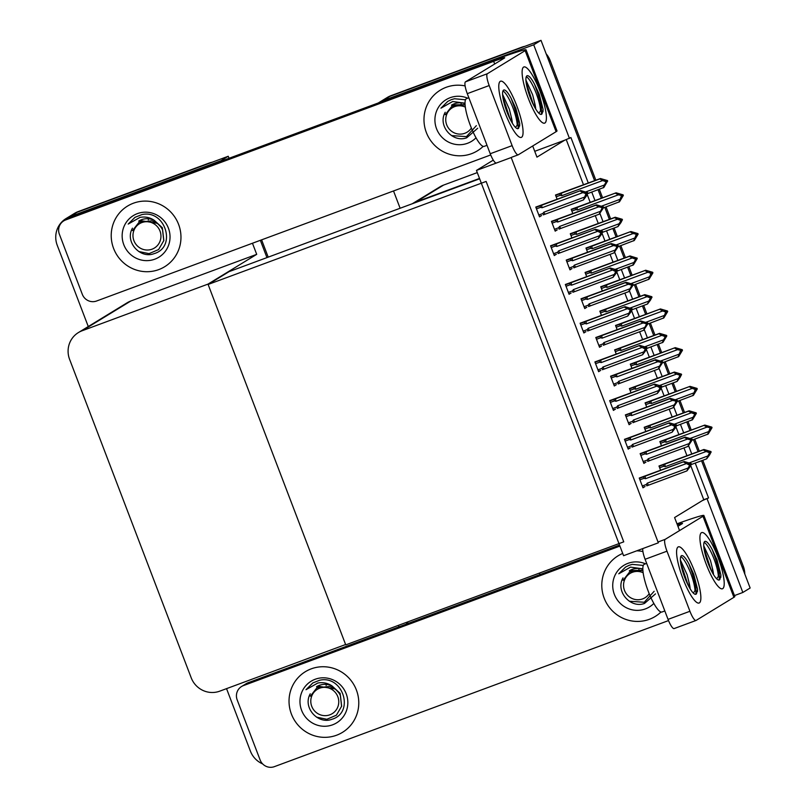 <?xml version="1.0" encoding="UTF-8"?>
<svg xmlns="http://www.w3.org/2000/svg" width="807" height="807" viewBox="0 0 807 807"><rect width="100%" height="100%" fill="white"/><g stroke="black" fill="none" stroke-linecap="round" stroke-linejoin="round"><path stroke-width="1.21" d="M679.333 529.987L674.591 517.549L702.302 500.612L708.556 497.949L695.231 463.077M588.293 183.018L570.922 137.543L564.678 140.206L536.958 157.143L532.701 145.986M564.678 140.206L534.738 151.312M477.29 172.597L443.598 185.085A22.455 21.87 -121.4 0 0 439.896 186.881L412.276 203.747A22.455 21.87 -121.4 0 1 415.877 202.022L443.598 185.085M479.519 178.438L415.877 202.022M378.312 102.963A22.455 21.87 58.6 0 1 378.826 102.63L386.119 98.172A22.455 21.87 58.6 0 1 389.821 96.376L541.013 40.35L594.598 180.687L549.012 61.312L550.182 60.596L595.859 180.223M598.068 189.766L601.326 198.3L598.068 189.766M604.796 207.379L609.376 219.393L604.796 207.379M612.846 228.482L616.104 237.006L612.846 228.482M619.574 246.095L624.164 258.109L619.574 246.095M627.634 267.188L630.882 275.712L627.634 267.188M634.352 284.8L638.942 296.815L634.352 284.8M642.412 305.903L645.671 314.427L642.412 305.903M649.141 323.506L653.72 335.52L649.141 323.506M657.191 344.609L660.449 353.133L657.191 344.609M663.919 362.222L668.509 374.236L663.919 362.222M671.979 383.315L675.227 391.849L671.979 383.315M678.697 400.928L683.287 412.942L678.697 400.928M686.757 422.031L690.015 430.555L686.757 422.031M693.485 439.644L698.065 451.658L693.485 439.644M702.796 460.272L743.308 566.343L742.137 567.049L701.535 460.736L750.137 588.01L742.843 592.469L734.471 595.576M378.826 102.63A22.455 21.87 58.6 0 1 382.528 100.835L533.709 44.809L541.013 40.35M540.004 574.564L539.439 573.081M400.121 208.256L393.523 190.966M691.77 453.988L688.674 445.888M683.711 432.895L680.452 424.361M676.982 415.282L673.895 407.182M668.922 394.179L665.674 385.655M662.204 376.566L659.107 368.466M654.144 355.473L650.886 346.949M647.416 337.861L644.329 329.76M639.366 316.758L636.108 308.234M632.638 299.155L629.541 291.055M624.578 278.052L621.329 269.528M617.859 260.439L614.763 252.339M609.799 239.346L606.541 230.812M603.071 221.733L599.984 213.633M595.021 200.63L591.763 192.106M707.093 498.837L742.843 592.469M533.709 44.809L569.47 138.441M702.302 500.612L703.765 499.725L690.691 465.488M686.979 455.763L683.973 447.905M678.919 434.67L675.913 426.782M672.191 417.058L669.195 409.189M664.141 395.955L661.125 388.076M657.412 378.342L654.406 370.484M649.353 357.249L646.346 349.36M642.634 339.636L639.628 331.778M634.574 318.533L631.568 310.655M627.846 300.93L624.85 293.062M619.796 279.827L616.78 271.939M613.068 262.214L610.062 254.356M605.008 241.122L602.002 233.233M598.29 223.509L595.284 215.64M590.23 202.406L587.224 194.527M583.501 184.793L566.252 139.631M703.765 499.725L708.556 497.949M557.718 194.225L555.498 195.022L557.143 199.309M572.496 232.93L570.287 233.727L571.921 238.015M602.062 310.352L599.843 311.149L601.487 315.436M616.841 349.068L614.631 349.865L616.266 354.142M631.629 387.774L629.41 388.57L631.044 392.858M646.407 426.479L644.198 427.276L645.832 431.563M587.284 271.646L585.065 272.443L586.699 276.73M582.341 322.407L580.122 323.203L583.865 332.978L585.872 331.657M597.119 361.112L594.91 361.909L598.643 371.694L600.65 370.363M611.898 399.818L609.688 400.615L613.421 410.4L615.438 409.078M626.686 438.534L624.467 439.331L628.209 449.116L630.217 447.784M567.553 283.691L565.344 284.488L569.076 294.273L571.094 292.941M552.775 244.985L550.566 245.782L554.298 255.567L556.305 254.235M537.997 206.269L535.777 207.066L539.52 216.851L541.527 215.53M641.464 477.24L639.255 478.037L642.987 487.821L644.995 486.49M661.185 465.195L658.976 465.992L660.61 470.279M573.394 208.519L571.185 209.316L572.819 213.603M588.172 247.224L585.963 248.021L587.597 252.309M617.738 324.646L615.529 325.443L617.163 329.73M632.517 363.352L630.307 364.149L631.942 368.436M647.305 402.068L645.086 402.864L646.73 407.152M602.96 285.94L600.741 286.737L602.375 291.024M583.239 297.985L581.02 298.782L584.752 308.567L586.77 307.235M568.451 259.279L566.242 260.076L569.974 269.861L571.981 268.529M553.673 220.563L551.453 221.36L555.196 231.145L557.203 229.813M642.362 452.828L640.143 453.625L643.885 463.4L645.893 462.078M627.584 414.112L625.364 414.909L629.097 424.694L631.114 423.362M612.795 375.406L610.586 376.203L614.319 385.988L616.326 384.657M598.017 336.69L595.798 337.497L599.54 347.272L601.548 345.951M662.083 440.773L659.874 441.57L661.508 445.857M476.453 170.418L623.579 555.7L658.33 542.818L511.204 157.536L476.453 170.418L493.299 160.129M599.369 346.849L601.578 346.032M614.157 385.554L616.356 384.737M628.935 424.26L631.145 423.443M643.714 462.976L645.923 462.159M555.024 230.711L557.234 229.894M569.813 269.427L572.012 268.61M584.591 308.133L586.8 307.316M642.826 487.388L645.025 486.571M539.348 216.427L541.558 215.61M554.137 255.133L556.336 254.316M568.915 293.839L571.124 293.022M628.038 448.682L630.247 447.865M613.259 409.976L615.469 409.159M598.481 371.26L600.68 370.443M583.693 332.555L585.902 331.738M208.115 284.468L486.127 181.434L623.75 541.84L345.739 644.874L208.115 284.468L229.117 271.626L479.651 178.781M88.266 326.532L57.247 245.318A22.455 21.87 58.6 0 1 66.063 218.546L73.356 214.087A22.455 21.87 58.6 0 1 77.058 212.291L228.25 156.265L229.017 158.283M260.348 240.325L266.946 257.615L260.348 240.325M406.264 622.439L406.829 623.922L406.264 622.439M66.063 218.546A22.455 21.87 58.6 0 1 69.765 216.75L220.947 160.714L228.25 156.265M262.668 763.926A22.455 21.87 58.6 0 1 250.372 751.055L226.545 688.643M252.46 243.24L256.707 254.346L130.835 301.001A22.455 21.87 -121.4 0 0 127.133 302.796L78.41 332.565A22.455 21.87 -121.4 0 0 69.594 359.337L191.209 677.809A22.455 21.87 -121.4 0 0 219.736 691.165L345.608 644.521L207.984 284.114L256.707 254.346M398.386 625.364L398.951 626.847M207.984 284.114L82.112 330.769A22.455 21.87 -121.4 0 0 78.41 332.565M521.655 47.24L390.992 95.67A22.455 21.87 58.6 0 0 387.289 97.465L386.119 98.172A22.455 21.87 58.6 0 1 389.821 96.376L521.655 47.24A22.455 21.87 58.6 0 1 524.883 46.332M546.157 53.837A22.455 21.87 58.6 0 1 550.182 60.596M599.329 189.302L602.587 197.826M606.057 206.915L610.637 218.929M614.107 228.018L617.365 236.542M620.835 245.621L625.425 257.635M628.895 266.724L632.143 275.248M635.613 284.336L640.203 296.351M643.673 305.429L646.932 313.953M650.402 323.042L654.981 335.056M658.451 344.145L661.71 352.669M665.18 361.748L669.77 373.762M673.24 382.851L676.488 391.375M679.958 400.464L684.548 412.478M688.018 421.557L691.276 430.091M694.746 439.169L699.326 451.184M743.308 566.343A22.455 21.87 58.6 0 1 744.811 574.039M208.892 163.155L78.229 211.575A22.455 21.87 58.6 0 0 74.526 213.381L73.356 214.087A22.455 21.87 58.6 0 1 77.058 212.291L208.892 163.155A22.455 21.87 58.6 0 1 212.12 162.237M261.609 239.861L268.206 257.14M407.525 621.975L408.09 623.458M659.874 441.59L704.804 425.077L711.824 427.125L708.506 427.044L710.876 428.406L709.777 430.393L712.036 427.69L708.213 434.015L692.164 440.128M710.725 428.013L712.036 427.69M704.804 425.077L664.191 440.34L664.635 441.843L666.158 442.236L707.053 427.085L710.654 427.831M710.069 428.194L708.758 431.553L690.217 438.433M711.824 427.125L711.239 427.478M707.547 434.428L708.758 431.553M710.291 428.759L710.876 428.406M665.846 439.674A5.094 1.14 69.7 0 0 666.158 442.236M707.053 427.085L704.128 425.481M710.664 427.861L711.29 427.619M711.461 428.053L711.986 427.549M710.765 428.134L711.401 427.902M658.986 466.012L703.906 449.489L710.927 451.537L710.402 452.041L707.608 451.456L710.402 452.041M710.927 451.537L710.342 451.89M708.98 454.644L711.088 451.96L709.615 454.906L706.65 458.84L691.196 464.57M710.563 452.465L711.149 452.112M710.503 452.323L709.878 452.556M709.827 452.434L711.088 451.96M659.662 467.778L663.737 466.264L663.304 464.761L659.097 466.315M663.737 466.264L665.261 466.658A5.094 1.14 -110.3 0 1 664.948 464.086L663.304 464.761M665.261 466.658L706.155 451.496L703.23 449.903L664.948 464.086M709.978 452.828L709.171 452.606L709.978 452.828L709.474 454.462M703.906 449.489L703.23 449.903M706.155 451.496L709.171 452.606M706.65 458.84L707.86 455.975L689.249 462.875M709.393 453.181L707.86 455.975M645.096 402.885L690.015 386.361L697.036 388.409L693.717 388.338L695.876 389.125L694.998 391.688L697.258 388.984L693.435 395.309L677.376 401.422M695.937 389.307L697.258 388.984M690.015 386.361L649.413 401.634L649.857 403.137L651.38 403.53L692.265 388.369L695.291 389.478L696.451 388.762M695.291 389.478L693.98 392.848L675.429 399.717M697.036 388.409L696.512 388.913M692.759 395.723L693.98 392.848M695.503 390.053L696.088 389.7M651.067 400.958A5.094 1.14 69.7 0 0 651.38 403.53M692.265 388.369L689.349 386.775M696.673 389.337L697.198 388.833M695.987 389.428L696.623 389.196M630.317 364.169L675.237 347.656L682.258 349.703L678.939 349.623L681.31 350.984L680.22 352.982L682.48 350.278L678.647 356.603L662.597 362.706M681.158 350.591L682.48 350.278M675.237 347.656L634.635 362.928L635.069 364.421L636.602 364.814L677.487 349.663L681.088 350.409M680.503 350.773L679.191 354.132L660.651 361.011M682.258 349.703L681.673 350.056M677.981 357.007L679.191 354.132M680.725 351.348L681.31 350.984M636.279 362.252A5.094 1.14 69.7 0 0 636.602 364.814M677.487 349.663L674.561 348.069M681.098 350.44L681.733 350.208M681.895 350.631L682.419 350.127M681.209 350.712L681.834 350.48M615.529 325.463L660.449 308.95L667.48 310.988L664.151 310.917L666.532 312.279L665.432 314.266L667.692 311.563L663.868 317.887L647.809 324M666.38 311.885L667.692 311.563M660.449 308.95L619.847 324.212L620.29 325.715L621.814 326.109L662.708 310.957L665.725 312.057L666.895 311.351M665.725 312.057L664.413 315.426L645.872 322.296M667.48 310.988L666.945 311.492M663.203 318.301L664.413 315.426M665.946 312.632L666.532 312.279M621.501 323.546A5.094 1.14 69.7 0 0 621.814 326.109M662.708 310.957L659.783 309.353M667.107 311.916L667.641 311.421M666.421 312.006L667.056 311.774M644.198 427.296L689.117 410.783L696.148 412.831L695.614 413.335L692.82 412.75L694.978 413.537L694.615 414.465L695.2 414.112L694.101 416.109L696.36 413.396L692.537 419.721L676.417 425.864M694.988 413.567L695.614 413.335M696.148 412.831L695.563 413.184M695.775 413.759L696.36 413.396M695.725 413.608L695.089 413.84M695.049 413.719L696.31 413.255M644.874 429.062L648.959 427.549L648.515 426.056L644.319 427.609M648.959 427.549L650.482 427.942A5.094 1.14 -110.3 0 1 650.17 425.38L648.515 426.056M650.482 427.942L691.377 412.791L688.452 411.187L650.17 425.38M689.117 410.783L688.452 411.187M691.377 412.791L694.393 413.9M694.978 413.537L695.2 414.112M691.871 420.134L693.082 417.259L674.47 424.159M694.615 414.465L693.082 417.259M629.42 388.591L674.339 372.067L681.36 374.115L680.836 374.619L678.041 374.045L680.836 374.619M681.36 374.115L680.775 374.478M679.423 377.222L681.522 374.539L680.049 377.484L677.083 381.429L661.629 387.148M680.997 375.043L681.582 374.69M680.947 374.902L680.311 375.134M680.261 375.013L681.522 374.539M630.096 390.356L634.181 388.843L633.737 387.34L629.541 388.893M634.181 388.843L635.704 389.236A5.094 1.14 -110.3 0 1 635.391 386.674L633.737 387.34M635.704 389.236L676.589 374.085L673.674 372.481L635.391 386.674M680.412 375.406L679.615 375.184L680.412 375.406L679.908 377.04M674.339 372.067L673.674 372.481M676.589 374.085L679.615 375.184M677.083 381.429L678.304 378.554L659.682 385.453M679.827 375.759L678.304 378.554M614.641 349.885L659.561 333.362L666.582 335.409L666.057 335.914L663.263 335.329L665.412 336.126L665.049 337.054L665.634 336.69L664.544 338.688L666.804 335.984L662.971 342.309L646.851 348.442M665.422 336.146L666.057 335.914M666.582 335.409L665.997 335.762M666.219 336.337L666.804 335.984M666.158 336.186L665.533 336.428M665.482 336.297L666.743 335.833M615.307 351.65L619.393 350.137L618.949 348.634L614.752 350.188M619.393 350.137L620.916 350.52A5.094 1.14 -110.3 0 1 620.603 347.958L618.949 348.634M620.916 350.52L661.811 335.369L658.885 333.775L620.603 347.958M659.561 333.362L658.885 333.775M661.811 335.369L664.827 336.479M665.412 336.126L665.634 336.69M662.305 342.713L663.515 339.838L644.904 346.738M665.049 337.054L663.515 339.838M599.853 311.169L644.773 294.656L651.804 296.694L651.269 297.198L648.475 296.623L651.269 297.198M651.804 296.694L651.219 297.057M649.857 299.8L651.965 297.127L650.482 300.063L647.517 304.007L632.073 309.737M651.431 297.632L652.016 297.269M651.38 297.48L650.745 297.712M650.704 297.591L651.965 297.127M600.529 312.934L604.614 311.421L604.171 309.918L599.974 311.482M604.614 311.421L606.138 311.815A5.094 1.14 -110.3 0 1 605.825 309.252L604.171 309.918M606.138 311.815L647.032 296.663L644.107 295.059L605.825 309.252M650.856 297.985L650.049 297.763L650.856 297.985L650.341 299.619M644.773 294.656L644.107 295.059M647.032 296.663L650.049 297.763M647.517 304.007L648.737 301.132L630.126 308.032M650.271 298.338L648.737 301.132M640.153 453.645L685.143 437.101L692.164 439.139L691.639 439.644L688.845 439.069L691.639 439.644M692.164 439.139L691.579 439.502M691.115 440.158L692.386 439.714L687.887 446.453L649.605 460.636A5.094 1.14 -110.3 0 1 648.213 458.729L647.335 460.02L643.179 461.554M691.064 440.037L692.325 439.573M690.227 442.246L691.75 439.926M691.801 440.077L692.386 439.714M687.393 439.109L684.477 437.505L646.195 451.698A5.094 1.14 69.7 0 0 646.508 454.26L687.393 439.109L691.004 439.855L690.126 442.418L690.711 442.065M685.143 437.101L684.477 437.505M690.419 440.208L691.216 440.43M646.195 451.698L644.541 452.364L644.985 453.867L646.508 454.26M649.605 460.636L647.749 461.392M647.95 461.311L647.335 460.02M687.887 446.453L689.107 443.578L648.213 458.729M690.631 440.783L689.107 443.578M689.259 466.688L691.417 464.156L689.894 466.95L686.928 470.895L646.78 485.834M639.931 479.822L644.016 478.309L645.539 478.702L686.434 463.551L689.672 465.225L688.139 468.02L647.254 483.171L646.367 484.462L642.281 485.975M639.255 478.057L684.185 461.543L639.376 478.369M684.185 461.543L691.206 463.581L687.887 463.511L690.035 464.297L689.168 466.86L689.743 466.507M686.928 470.895L688.139 468.02M689.672 465.225L690.257 464.872M648.646 485.078A5.094 1.14 -110.3 0 1 647.254 483.171M646.992 485.753L646.367 484.462M690.106 464.479L691.417 464.156M644.016 478.309L643.572 476.806M645.539 478.702A5.094 1.14 -110.3 0 1 645.227 476.14M690.035 464.297L689.45 464.65M686.434 463.551L683.509 461.947M691.206 463.581L690.621 463.944M690.046 464.328L690.671 464.086M690.842 464.519L690.156 464.6M690.782 464.368L691.367 464.015M505.091 112.879A29.95 6.718 -110.3 0 1 499.341 82.526A29.95 6.718 -110.3 0 1 516.762 105.747A29.95 6.718 -110.3 0 1 519.597 137.18A29.95 6.718 -110.3 0 1 505.091 112.879A29.95 6.718 -110.3 0 1 500.511 81.235A29.95 6.718 -110.3 0 1 516.762 105.747A29.95 6.718 -110.3 0 1 521.332 137.392A29.95 6.718 -110.3 0 1 505.091 112.879M528.424 98.615A29.95 6.718 -110.3 0 1 522.684 68.262A29.95 6.718 -110.3 0 1 540.095 91.494A29.95 6.718 -110.3 0 1 542.94 122.916A29.95 6.718 -110.3 0 1 528.424 98.615A29.95 6.718 -110.3 0 1 523.854 66.971A29.95 6.718 -110.3 0 1 540.095 91.494A29.95 6.718 -110.3 0 1 544.675 123.138A29.95 6.718 -110.3 0 1 528.424 98.615M158.767 269.599A35.558 34.62 -121.4 0 0 164.628 266.754A35.558 34.62 -121.4 0 0 177.247 221.289A35.558 34.62 -121.4 0 0 133.417 203.213A35.558 34.62 -121.4 0 0 127.556 206.057A35.558 34.62 -121.4 0 0 114.937 251.512A35.558 34.62 -121.4 0 0 158.767 269.599A35.558 34.62 58.6 0 1 114.937 251.512A35.558 34.62 58.6 0 1 127.556 206.057A35.558 34.62 58.6 0 1 133.417 203.213A35.558 34.62 58.6 0 1 177.247 221.289A35.558 34.62 58.6 0 1 164.628 266.754A35.558 34.62 58.6 0 1 158.767 269.599M471.53 153.683A35.558 34.62 -121.4 0 0 477.391 150.838A35.558 34.62 -121.4 0 0 483.191 146.36A35.558 34.62 58.6 0 1 477.391 150.838A35.558 34.62 58.6 0 1 471.53 153.683A35.558 34.62 58.6 0 1 427.7 135.606A35.558 34.62 58.6 0 1 440.319 90.142A35.558 34.62 -121.4 0 0 427.7 135.606A35.558 34.62 -121.4 0 0 471.53 153.683M465.104 85.915A35.558 34.62 -121.4 0 0 446.18 87.297A35.558 34.62 -121.4 0 0 440.319 90.142A35.558 34.62 58.6 0 1 446.18 87.297A35.558 34.62 58.6 0 1 465.104 85.915M490.706 154.944L96.578 301.011A11.227 10.935 -121.4 0 1 82.314 294.333L59.375 234.242A11.227 10.935 -121.4 0 1 63.773 220.866L68.444 218.011A11.227 10.935 58.6 0 1 70.3 217.113L492.855 60.505A44.92 1.927 -20.9 0 1 526.063 49.832A44.92 1.927 -20.9 0 1 525.145 50.639L487.367 73.73A11.227 2.522 69.7 0 0 489.183 85.542L467.283 93.652A11.227 2.522 -110.3 0 1 465.478 81.84L504.425 58.043A14.97 0.646 159.1 0 0 504.728 57.771A14.97 0.646 159.1 0 0 493.662 61.332L65.629 219.958A11.227 10.935 -121.4 0 0 63.773 220.866M496.325 162.943A11.227 2.522 -110.3 0 1 490.232 153.744L512.122 145.633L489.183 85.542M512.122 145.633A11.227 2.522 69.7 0 0 518.215 154.823A11.227 2.522 69.7 0 0 518.316 154.773L556.104 131.692L525.145 50.639M490.232 153.744L467.283 93.652M526.063 49.832L557.012 130.885A44.92 1.927 159.1 0 1 556.104 131.692M682.893 578.508A29.95 6.718 -110.3 0 1 677.154 548.165A29.95 6.718 -110.3 0 1 694.565 571.386A29.95 6.718 -110.3 0 1 697.409 602.809A29.95 6.718 -110.3 0 1 682.893 578.508A29.95 6.718 -110.3 0 1 678.324 546.874A29.95 6.718 -110.3 0 1 694.565 571.386A29.95 6.718 -110.3 0 1 699.134 603.031A29.95 6.718 -110.3 0 1 682.893 578.508M706.236 564.254A29.95 6.718 -110.3 0 1 700.496 533.901A29.95 6.718 -110.3 0 1 717.907 557.123A29.95 6.718 -110.3 0 1 720.752 588.555A29.95 6.718 -110.3 0 1 706.236 564.254A29.95 6.718 -110.3 0 1 701.666 532.61A29.95 6.718 -110.3 0 1 717.907 557.123A29.95 6.718 -110.3 0 1 722.477 588.767A29.95 6.718 -110.3 0 1 706.236 564.254M336.58 735.227A35.558 34.62 -121.4 0 0 342.44 732.383A35.558 34.62 -121.4 0 0 355.06 686.928A35.558 34.62 -121.4 0 0 311.23 668.852A35.558 34.62 -121.4 0 0 305.359 671.696A35.558 34.62 -121.4 0 0 292.749 717.151A35.558 34.62 -121.4 0 0 336.58 735.227A35.558 34.62 58.6 0 1 292.749 717.151A35.558 34.62 58.6 0 1 305.359 671.696A35.558 34.62 58.6 0 1 311.23 668.852A35.558 34.62 58.6 0 1 355.06 686.928A35.558 34.62 58.6 0 1 342.44 732.383A35.558 34.62 58.6 0 1 336.58 735.227M649.342 619.312A35.558 34.62 -121.4 0 0 655.203 616.467A35.558 34.62 -121.4 0 0 661.004 611.999A35.558 34.62 58.6 0 1 655.203 616.467A35.558 34.62 58.6 0 1 649.342 619.312A35.558 34.62 58.6 0 1 605.512 601.235A35.558 34.62 58.6 0 1 618.122 555.781A35.558 34.62 -121.4 0 0 605.512 601.235A35.558 34.62 -121.4 0 0 649.342 619.312M642.917 551.554A35.558 34.62 -121.4 0 0 636.713 550.828A35.558 34.62 58.6 0 1 642.917 551.554M668.519 620.583L274.39 766.65A11.227 10.935 -121.4 0 1 260.126 759.972L237.177 699.881A11.227 10.935 -121.4 0 1 241.586 686.495L246.256 683.64A11.227 10.935 58.6 0 1 248.102 682.742L619.524 545.088M702.958 516.278A44.92 1.927 -20.9 0 0 703.875 515.461L734.824 596.514A44.92 1.927 159.1 0 1 733.906 597.331L702.958 516.278L665.17 539.358A11.227 2.522 69.7 0 0 666.986 551.181L645.096 559.291A11.227 2.522 -110.3 0 1 642.776 548.589M674.238 628.522A11.227 2.522 -110.3 0 1 674.138 628.572A11.227 2.522 -110.3 0 1 668.045 619.383L689.935 611.272L666.986 551.181M689.935 611.272A11.227 2.522 69.7 0 0 696.027 620.462A11.227 2.522 69.7 0 0 696.128 620.412L733.906 597.331M668.045 619.383L645.096 559.291M677.93 526.305L682.238 523.672A14.97 0.646 159.1 0 0 682.54 523.41A14.97 0.646 159.1 0 0 677.376 524.853M622.711 553.441A35.558 34.62 -121.4 0 0 618.122 555.781A35.558 34.62 58.6 0 1 622.711 553.441M619.907 546.077L243.442 685.597A11.227 10.935 -121.4 0 0 241.586 686.495M703.875 515.461A44.92 1.927 -20.9 0 0 676.982 523.824M625.375 414.929L670.365 398.386L677.386 400.433L676.861 400.938L674.067 400.363L676.437 401.725L675.348 403.712L677.608 401.008L673.109 407.747L634.827 421.93A5.094 1.14 -110.3 0 1 633.434 420.023L632.547 421.304L628.391 422.848M676.226 401.17L676.861 400.938M677.386 400.433L676.801 400.786M676.337 401.452L676.962 401.22M676.286 401.331L677.547 400.857M677.023 401.361L677.608 401.008M631.72 415.555L672.614 400.393L669.689 398.799L631.407 412.982A5.094 1.14 69.7 0 0 631.72 415.555L630.196 415.161L629.763 413.658L625.486 415.242M672.614 400.393L676.216 401.15M670.365 398.386L669.689 398.799M675.63 401.503L676.437 401.725M631.407 412.982L629.763 413.658M634.827 421.93L632.96 422.676M633.172 422.606L632.547 421.304M673.109 407.747L674.319 404.872L633.434 420.023M675.852 402.078L674.319 404.872M610.586 376.223L655.577 359.68L662.608 361.728L662.073 362.232L659.279 361.647L662.073 362.232M662.608 361.728L662.022 362.081M661.548 362.736L662.819 362.293L658.32 369.031L620.048 383.224A5.094 1.14 -110.3 0 1 618.646 381.318L617.769 382.599L613.613 384.142M661.508 362.615L662.769 362.151M660.661 364.825L662.184 362.504M662.234 362.656L662.819 362.293M657.836 361.687L654.911 360.093L616.629 374.277A5.094 1.14 69.7 0 0 616.941 376.839L657.836 361.687L661.437 362.434L660.56 365.006L661.145 364.643M655.577 359.68L654.911 360.093M660.852 362.797L661.659 363.009M616.629 374.277L614.974 374.952L615.418 376.445L616.941 376.839M620.048 383.224L618.182 383.971M618.394 383.89L617.769 382.599M658.32 369.031L659.541 366.156L618.646 381.318M661.074 363.362L659.541 366.156M595.808 337.518L640.798 320.974L647.819 323.012L647.295 323.516L644.5 322.941L646.659 323.728L645.782 326.29L648.041 323.587L643.542 330.325L605.26 344.508A5.094 1.14 -110.3 0 1 603.868 342.602L602.98 343.893L598.834 345.426M646.659 323.748L647.295 323.516M647.819 323.012L647.234 323.375M646.77 324.031L647.396 323.799M646.72 323.91L647.981 323.446M647.456 323.94L648.041 323.587M602.163 338.133L643.048 322.982L640.133 321.378L601.851 335.571A5.094 1.14 69.7 0 0 602.163 338.133L600.64 337.74L600.196 336.237L595.929 337.82M643.048 322.982L646.659 323.728M640.798 320.974L640.133 321.378M646.074 324.081L646.871 324.303M601.851 335.571L600.196 336.237M605.26 344.508L603.404 345.265M603.606 345.184L602.98 343.893M643.542 330.325L644.763 327.45L603.868 342.602M646.286 324.656L644.763 327.45M674.481 427.982L676.639 425.45L675.106 428.245L672.14 432.189L632.002 447.118M625.153 441.116L629.238 439.603L630.761 439.997L671.656 424.835L674.894 426.52L673.361 429.314L632.466 444.465L631.588 445.746L627.503 447.26M624.477 439.351L669.396 422.828L624.598 439.654M669.396 422.828L676.417 424.875L673.099 424.805L675.257 425.592L674.38 428.154L674.965 427.801M672.14 432.189L673.361 429.314M674.894 426.52L675.469 426.167M633.858 446.372A5.094 1.14 -110.3 0 1 632.466 444.465M632.214 447.048L631.588 445.746M675.328 425.773L676.639 425.45M629.238 439.603L628.794 438.1M630.761 439.997A5.094 1.14 -110.3 0 1 630.449 437.424M676.417 424.875L674.672 425.945M671.656 424.835L668.731 423.241M676.054 425.803L675.368 425.894M676.004 425.662L676.589 425.299M659.692 389.267L661.861 386.735L660.328 389.529L657.362 393.473L617.214 408.413M610.374 402.411L614.46 400.887L615.983 401.281L656.868 386.129L660.106 387.814L658.573 390.598L617.688 405.76L616.8 407.041L612.715 408.554M609.699 400.635L654.618 384.122L609.81 400.948M654.618 384.122L661.639 386.17L658.32 386.089L660.469 386.876L659.601 389.448L660.187 389.085M657.362 393.473L658.573 390.598M660.106 387.814L660.691 387.451M619.08 407.666A5.094 1.14 -110.3 0 1 617.688 405.76M617.426 408.332L616.8 407.041M660.54 387.057L661.861 386.735M614.46 400.887L614.016 399.394M615.983 401.281A5.094 1.14 -110.3 0 1 615.66 398.719M660.469 386.876L659.884 387.239M656.868 386.129L653.942 384.536M661.639 386.17L661.054 386.523M660.479 386.906L661.115 386.674M661.276 387.098L660.59 387.178M661.215 386.946L661.801 386.593M644.914 350.561L647.073 348.029L645.55 350.823L642.584 354.767L602.436 369.707M595.586 363.695L599.672 362.182L601.195 362.575L642.09 347.424L645.328 349.098L643.794 351.892L602.9 367.044L602.022 368.335L597.937 369.848M594.91 361.929L639.83 345.416L595.031 362.232M639.83 345.416L646.861 347.454L643.532 347.383L645.691 348.17L644.813 350.732L645.398 350.379M642.584 354.767L643.794 351.892M645.328 349.098L645.913 348.745M604.302 368.95A5.094 1.14 -110.3 0 1 602.9 367.044M602.647 369.626L602.022 368.335M645.761 348.352L647.073 348.029M599.672 362.182L599.228 360.679M601.195 362.575A5.094 1.14 -110.3 0 1 600.882 360.013M646.861 347.454L645.106 348.523M642.09 347.424L639.164 345.82M646.498 348.382L645.802 348.473M646.437 348.241L647.022 347.888M630.136 311.845L632.295 309.323L630.761 312.117L627.796 316.051L587.657 330.991M580.808 324.989L584.893 323.476L586.417 323.869L627.301 308.708L630.328 309.817L629.016 313.187L588.121 328.338L587.244 329.619L583.158 331.132M580.132 323.224L625.052 306.7L580.253 323.526M625.052 306.7L632.073 308.748L628.754 308.667L630.913 309.464L630.035 312.027L630.62 311.673M627.796 316.051L629.016 313.187M630.539 310.392L631.124 310.029M589.514 330.245A5.094 1.14 -110.3 0 1 588.121 328.338M587.859 330.91L587.244 329.619M630.973 309.636L632.295 309.323M584.893 323.476L584.45 321.973M586.417 323.869A5.094 1.14 -110.3 0 1 586.104 321.297M632.073 308.748L630.328 309.817M627.301 308.708L624.386 307.114M631.71 309.676L631.024 309.767M631.659 309.525L632.234 309.172M526.285 76.685A20.589 4.62 -110.3 0 1 536.221 93.36A20.589 4.62 -110.3 0 1 540.559 110.821C540.771 106.05 539.792 100.058 537.623 92.845L534.527 84.19L539.247 94.268L543.071 109.338L542.072 113.767A20.589 4.62 -110.3 0 1 541.416 114.362A20.589 4.62 -110.3 0 1 530.249 97.506A20.589 4.62 -110.3 0 1 527.112 75.747A20.589 4.62 -110.3 0 1 534.527 84.19M525.912 80.105L532.65 94.833L534.496 102.247A16.927 3.793 -110.3 0 1 535.707 108.955M541.315 114.392L542.072 113.767M538.864 113.182L540.559 110.821M535.051 107.845L534.496 102.247M531.208 99.907L527.062 87.317M541.497 114.291L541.326 103.296L539.247 94.268M533.518 104.981L526.144 82.536M542.98 111.83L543.071 109.338M487.014 145.321L484.2 146.36A25.451 5.71 -110.3 0 1 470.39 125.529A25.451 5.71 -110.3 0 1 466.507 98.625L468.857 97.758M502.943 90.939A20.589 4.62 -110.3 0 1 512.879 107.624A20.589 4.62 -110.3 0 1 517.216 125.085C517.428 120.314 516.45 114.322 514.281 107.109L511.194 98.454L515.905 108.521L519.738 123.592L518.73 128.02A20.589 4.62 -110.3 0 1 518.074 128.616A20.589 4.62 -110.3 0 1 506.907 111.759A20.589 4.62 -110.3 0 1 503.77 90.011A20.589 4.62 -110.3 0 1 511.194 98.454M502.579 94.358L509.318 109.096L511.154 116.511A16.927 3.793 -110.3 0 1 512.364 123.209M517.973 128.646L518.73 128.02M515.522 127.435L517.216 125.085M511.709 122.109L511.154 116.511M507.865 114.17L503.719 101.581M518.155 128.555L517.983 117.56L515.905 108.521M510.175 119.234L502.801 96.8M519.637 126.084L519.738 123.592M704.097 542.314A20.589 4.62 -110.3 0 1 714.034 558.999A20.589 4.62 -110.3 0 1 718.371 576.46C718.573 571.689 717.594 565.697 715.426 558.484L712.339 549.829L717.05 559.897L720.883 574.967L719.884 579.396A20.589 4.62 -110.3 0 1 719.229 579.991A20.589 4.62 -110.3 0 1 708.062 563.135A20.589 4.62 -110.3 0 1 704.914 541.386A20.589 4.62 -110.3 0 1 712.339 549.829M703.724 545.734L710.463 560.472L712.299 567.886A16.927 3.793 -110.3 0 1 713.509 574.584M719.128 580.021L719.884 579.396M716.677 578.811L718.371 576.46M712.853 573.484L712.299 567.886M709.02 565.546L704.864 552.956M719.309 579.93L719.138 568.935L717.05 559.897M711.32 570.61L703.946 548.175M720.782 577.459L720.883 574.967M664.827 610.949L662.002 611.999A25.451 5.71 -110.3 0 1 648.203 591.158A25.451 5.71 -110.3 0 1 644.309 564.264L646.659 563.397M680.755 556.578A20.589 4.62 -110.3 0 1 690.691 573.263A20.589 4.62 -110.3 0 1 695.029 590.714C695.231 585.943 694.252 579.951 692.093 572.738L688.996 564.083L693.707 574.16L697.541 589.231L696.542 593.659A20.589 4.62 -110.3 0 1 695.886 594.255A20.589 4.62 -110.3 0 1 684.719 577.398A20.589 4.62 -110.3 0 1 681.572 555.64A20.589 4.62 -110.3 0 1 688.996 564.083M680.382 559.997L687.12 574.735L688.956 582.14A16.927 3.793 -110.3 0 1 690.167 588.848M695.785 594.285L696.542 593.659M693.334 593.074L695.029 590.714M689.521 587.738L688.956 582.14M685.678 579.799L681.532 567.22M695.967 594.184L695.795 583.189L693.707 574.16M687.988 584.873L680.614 562.429M697.44 591.723L697.541 589.231M465.014 103.205L452.717 101.5L440.955 108.168L447.804 101.379L451.446 99.614L454.512 98.736L465.478 99.796M476.029 137.795A24.412 23.766 58.6 0 1 467.556 143.273A24.412 23.766 58.6 0 1 436.547 128.757A24.412 23.766 58.6 0 1 450.155 97.708A24.412 23.766 58.6 0 1 467.697 98.192M477.704 128.242L466.708 137.785C452.808 143.152 437.313 125.781 445.222 112.254M465.014 103.599A16.927 16.473 -121.4 0 0 451.496 105.162M447.683 101.46L440.955 108.168M163.781 240.779L162.318 227.705L154.177 220.271C149.83 217.406 145.089 216.447 139.954 217.406L128.192 224.074L135.041 217.295L141.75 214.652C165.163 208.973 177.258 247.174 153.945 253.691C140.045 259.067 124.55 241.697 132.459 228.169M137.392 213.623A24.412 23.766 58.6 0 1 168.401 228.139A24.412 23.766 58.6 0 1 154.793 259.188A24.412 23.766 58.6 0 1 123.784 244.672A24.412 23.766 58.6 0 1 137.392 213.623M154.177 220.271A16.927 16.473 -121.4 0 0 138.733 221.068M134.92 217.365L128.192 224.074M642.816 568.844L630.529 567.129L618.757 573.797L625.617 567.018L629.258 565.253L632.315 564.375L643.29 565.435M653.831 603.424A24.412 23.766 58.6 0 1 645.368 608.912A24.412 23.766 58.6 0 1 614.359 594.396A24.412 23.766 58.6 0 1 627.967 563.347A24.412 23.766 58.6 0 1 645.509 563.821M655.506 593.871L644.521 603.414C630.62 608.791 615.116 591.41 623.024 577.883M642.826 569.238A16.927 16.473 -121.4 0 0 629.299 570.791M625.496 567.089L618.757 573.797M341.593 706.407L340.12 693.334L331.98 685.9C327.632 683.035 322.891 682.086 317.766 683.045L305.994 689.713L312.854 682.924L319.552 680.281C342.965 674.612 355.07 712.813 331.758 719.33C317.857 724.696 302.353 707.325 310.261 693.798M315.204 679.252A24.412 23.766 58.6 0 1 346.203 693.768A24.412 23.766 58.6 0 1 332.605 724.817A24.412 23.766 58.6 0 1 301.596 710.301A24.412 23.766 58.6 0 1 315.204 679.252M331.98 685.9A16.927 16.473 -121.4 0 0 316.536 686.707M312.733 683.004L305.994 689.713M461.059 103.921L461.372 103.044M471.389 128.061A14.264 13.88 58.6 0 1 446.695 124.782A14.264 13.88 58.6 0 1 465.326 107.119M476.352 125.64L466.446 136.635L451.486 135.586M445.293 114.655L451.809 106.322L464.519 104.91M465.064 104.648L454.674 104.9L451.88 106.272M148.296 219.827L148.609 218.959M159.998 231.044A14.264 13.88 58.6 0 1 152.049 249.181A14.264 13.88 58.6 0 1 133.932 240.698A14.264 13.88 58.6 0 1 141.881 222.561A14.264 13.88 58.6 0 1 159.998 231.044M132.53 230.57L139.046 222.228L151.756 220.815C156.729 222.238 160.361 225.284 162.631 229.955L163.831 240.557L158.596 249.565L149.053 253.64L138.723 251.502M160.785 226.908L157.506 223.357L141.911 220.805L139.117 222.187M638.872 569.55L639.184 568.683M649.201 593.69A14.264 13.88 58.6 0 1 624.507 590.421A14.264 13.88 58.6 0 1 643.129 572.748M654.154 591.279L644.248 602.264L629.299 601.225M623.105 580.283L629.611 571.951L642.322 570.539M642.876 570.287L632.476 570.529L629.682 571.911M326.109 685.466L326.421 684.598M337.81 696.673A14.264 13.88 58.6 0 1 329.861 714.81A14.264 13.88 58.6 0 1 311.744 706.337A14.264 13.88 58.6 0 1 319.693 688.189A14.264 13.88 58.6 0 1 337.81 696.673M310.342 696.199L316.848 687.867L329.559 686.454C334.542 687.877 338.163 690.913 340.433 695.594L341.643 706.186L336.398 715.194L326.865 719.279L316.536 717.141M338.597 692.537L335.319 688.986L319.713 686.444L316.919 687.826M581.03 298.802L626.02 282.258L633.041 284.306L632.517 284.81L629.722 284.225L632.517 284.81M633.041 284.306L632.456 284.659M631.992 285.325L633.263 284.881L628.764 291.609L590.482 305.803A5.094 1.14 -110.3 0 1 589.09 303.896L588.202 305.177L584.046 306.721M631.942 285.194L633.202 284.73M631.094 287.403L632.617 285.083M632.678 285.234L633.263 284.881M628.27 284.266L625.344 282.672L587.062 296.855A5.094 1.14 69.7 0 0 587.375 299.427L628.27 284.266L631.871 285.022L631.003 287.585L631.578 287.221M626.02 282.258L625.344 282.672M631.286 285.375L632.093 285.587M587.062 296.855L585.408 297.531L585.852 299.034L587.375 299.427M590.482 305.803L588.616 306.549M588.828 306.468L588.202 305.177M628.764 291.609L629.974 288.745L589.09 303.896M631.508 285.95L629.974 288.745M566.242 260.096L611.232 243.553L618.253 245.59L617.728 246.095L614.934 245.52L617.093 246.306L616.215 248.869L618.475 246.165L613.976 252.904L575.694 267.087A5.094 1.14 -110.3 0 1 574.302 265.18L573.424 266.471L569.268 268.005M617.103 246.337L617.728 246.095M618.253 245.59L617.678 245.953M617.204 246.609L617.839 246.377M617.163 246.488L618.424 246.024M617.89 246.528L618.475 246.165M572.597 260.711L613.491 245.56L610.566 243.956L572.284 258.149A5.094 1.14 69.7 0 0 572.597 260.711L571.074 260.318L570.63 258.815L566.363 260.399M613.491 245.56L617.093 246.306M611.232 243.553L610.566 243.956M616.508 246.67L617.305 246.881M572.284 258.149L570.63 258.815M575.694 267.087L573.838 267.843M574.049 267.763L573.424 266.471M613.976 252.904L615.196 250.029L574.302 265.18M616.73 247.235L615.196 250.029M551.463 221.38L596.454 204.837L603.475 206.885L602.95 207.389L600.156 206.814L602.95 207.389M603.475 206.885L602.89 207.238M602.426 207.903L603.697 207.46L599.197 214.198L560.915 228.381A5.094 1.14 -110.3 0 1 559.523 226.474L558.636 227.756L554.49 229.299M602.375 207.782L603.636 207.308M601.528 209.991L603.051 207.671M603.111 207.813L603.697 207.46M598.703 206.844L595.778 205.25L557.506 219.433A5.094 1.14 69.7 0 0 557.819 222.006L598.703 206.844L602.304 207.601L601.437 210.163L602.022 209.81M596.454 204.837L595.778 205.25M601.729 207.954L602.526 208.176M557.506 219.433L555.852 220.109L556.295 221.612L557.819 222.006M560.915 228.381L559.049 229.127M559.261 229.057L558.636 227.756M599.197 214.198L600.418 211.323L559.523 226.474M601.941 208.529L600.418 211.323M600.751 286.757L645.671 270.234L652.692 272.282L649.373 272.201L651.531 272.998L650.654 275.56L652.913 272.857L649.09 279.182L633.031 285.295M651.592 273.18L652.913 272.857M645.671 270.234L605.068 285.507L605.512 287.01L607.035 287.403L647.92 272.241L650.946 273.351L652.106 272.635M650.946 273.351L649.635 276.72L631.084 283.59M652.692 272.282L652.167 272.786M648.414 279.585L649.635 276.72M651.158 273.926L651.743 273.563M606.723 284.831A5.094 1.14 69.7 0 0 607.035 287.403M647.92 272.241L645.005 270.648M652.328 273.21L652.853 272.705M651.642 273.301L652.278 273.069M585.973 248.042L630.892 231.528L637.913 233.576L634.595 233.495L636.965 234.857L635.876 236.844L638.135 234.141L634.302 240.466L618.253 246.579M636.814 234.464L638.135 234.141M630.892 231.528L590.29 246.791L590.724 248.294L592.247 248.687L633.142 233.536L636.743 234.282M636.158 234.645L634.847 238.004L616.306 244.884M637.913 233.576L637.328 233.929M633.636 240.879L634.847 238.004M636.38 235.21L636.965 234.857M591.934 246.125A5.094 1.14 69.7 0 0 592.247 248.687M633.142 233.536L630.217 231.932M636.753 234.312L637.389 234.07M637.55 234.504L638.075 234M636.864 234.585L637.49 234.353M571.185 209.336L616.104 192.812L623.135 194.86L619.806 194.79L622.187 196.151L621.087 198.139L623.347 195.435L619.524 201.76L603.465 207.873M622.036 195.758L623.347 195.435M616.104 192.812L575.502 208.085L575.946 209.588L577.469 209.981L618.364 194.83L621.965 195.576M621.38 195.93L620.069 199.299L601.528 206.168M623.135 194.86L622.55 195.213M618.848 202.174L620.069 199.299M621.602 196.505L622.187 196.151M577.156 207.409A5.094 1.14 69.7 0 0 577.469 209.981M618.364 194.83L615.438 193.226M621.975 195.597L622.601 195.365M622.762 195.788L623.297 195.284M622.076 195.879L622.711 195.647M615.348 273.139L617.516 270.607L615.983 273.402L613.017 277.346L572.869 292.285M566.03 286.273L570.105 284.76L571.628 285.153L612.523 270.002L615.761 271.677L614.228 274.471L573.343 289.622L572.456 290.913L568.37 292.427M565.354 284.508L610.274 267.995L565.465 284.821M610.274 267.995L617.294 270.042L613.976 269.962L616.124 270.748L615.257 273.311L615.842 272.958M613.017 277.346L614.228 274.471M615.761 271.677L616.346 271.323M574.735 291.529A5.094 1.14 -110.3 0 1 573.343 289.622M573.081 292.205L572.456 290.913M616.195 270.93L617.516 270.607M570.105 284.76L569.671 283.257M571.628 285.153A5.094 1.14 -110.3 0 1 571.316 282.591M616.124 270.748L615.539 271.112M612.523 270.002L609.598 268.398M617.294 270.042L616.709 270.395M616.134 270.779L616.77 270.537M616.931 270.97L616.245 271.051M616.871 270.819L617.456 270.466M600.569 234.434L602.728 231.902L601.205 234.696L598.239 238.64L558.091 253.569M551.242 247.567L555.327 246.054L556.85 246.448L597.745 231.286L600.983 232.971L599.45 235.765L558.555 250.916L557.677 252.198L553.592 253.711M550.566 245.802L595.485 229.279L550.687 246.105M595.485 229.279L602.516 231.327L599.187 231.256L601.346 232.043L600.469 234.605L601.054 234.252M598.239 238.64L599.45 235.765M600.983 232.971L601.568 232.618M559.957 252.823A5.094 1.14 -110.3 0 1 558.555 250.916M558.303 253.499L557.677 252.198M601.417 232.224L602.728 231.902M555.327 246.054L554.883 244.551M556.85 246.448A5.094 1.14 -110.3 0 1 556.537 243.875M602.516 231.327L600.761 232.396M597.745 231.286L594.82 229.692M602.143 232.255L601.457 232.345M602.093 232.113L602.678 231.75M585.791 195.718L587.95 193.196L586.417 195.98L583.451 199.924L543.313 214.864M536.463 208.862L540.549 207.338L542.072 207.732L582.957 192.58L585.983 193.69L584.672 197.049L543.777 212.211L542.889 213.492L538.814 215.005M535.787 207.086L580.707 190.573L535.909 207.399M580.707 190.573L587.728 192.621L584.409 192.54L586.568 193.327L585.69 195.899L586.275 195.536M583.451 199.924L584.672 197.049M586.195 194.265L586.78 193.902M545.169 214.117A5.094 1.14 -110.3 0 1 543.777 212.211M543.514 214.783L542.889 213.492M586.628 193.509L587.95 193.196M540.549 207.338L540.105 205.846M542.072 207.732A5.094 1.14 -110.3 0 1 541.759 205.17M586.568 193.327L585.983 193.69M582.957 192.58L580.041 190.987M587.728 192.621L587.143 192.974M586.568 193.357L587.203 193.125M587.365 193.549L586.679 193.63M587.314 193.398L587.889 193.044M585.075 272.463L629.995 255.94L637.076 258.139L633.697 257.917L635.845 258.704L635.482 259.632L636.067 259.279L634.978 261.266L637.237 258.563L633.414 264.888L617.284 271.021M635.855 258.724L636.491 258.492M637.016 257.988L636.43 258.341M636.652 258.916L637.237 258.563M636.592 258.775L635.966 259.007M635.916 258.886L637.177 258.411M585.751 274.229L589.836 272.716L589.392 271.213L585.196 272.766M589.836 272.716L591.36 273.109A5.094 1.14 -110.3 0 1 591.047 270.537L589.392 271.213M591.36 273.109L632.244 257.947L629.329 256.354L591.047 270.537M629.995 255.94L629.329 256.354M632.244 257.947L635.27 259.057M635.845 258.704L636.067 259.279M632.738 265.301L633.959 262.426L615.337 269.326M635.482 259.632L633.959 262.426M570.297 233.748L615.216 217.234L622.237 219.282L621.713 219.786L618.919 219.201L621.713 219.786M622.237 219.282L621.652 219.635M620.29 222.379L622.399 219.706L620.926 222.641L617.96 226.585L602.506 232.315M621.874 220.21L622.449 219.847M621.814 220.059L621.188 220.291M621.138 220.17L622.399 219.706M570.963 235.513L575.048 234L574.604 232.507L570.408 234.06M575.048 234L576.571 234.393A5.094 1.14 -110.3 0 1 576.259 231.831L574.604 232.507M576.571 234.393L617.466 219.242L614.541 217.648L576.259 231.831M621.289 220.563L620.482 220.351L621.289 220.563L620.775 222.197M615.216 217.234L614.541 217.648M617.466 219.242L620.482 220.351M617.96 226.585L619.171 223.71L600.559 230.61M620.704 220.916L619.171 223.71M555.509 195.042L600.428 178.529L607.449 180.566L606.925 181.071L604.13 180.496L606.289 181.282L605.411 183.845L607.621 181L603.848 187.466L587.718 193.599M606.299 181.303L606.925 181.071M607.449 180.566L606.874 180.929M607.086 181.494L607.671 181.141M607.035 181.353L606.4 181.585M606.36 181.464L607.621 181M556.184 196.807L560.27 195.294L559.826 193.791L555.63 195.344M560.27 195.294L561.793 195.687A5.094 1.14 -110.3 0 1 561.48 193.125L559.826 193.791M561.793 195.687L602.688 180.536L599.762 178.932L561.48 193.125M600.428 178.529L599.762 178.932M602.688 180.536L605.704 181.636M606.289 181.282L606.501 181.857M603.172 187.88L604.393 185.005L585.781 191.905M605.926 182.211L604.393 185.005M382.528 100.835L390.992 95.67M69.765 216.75L78.229 211.575M82.112 330.769L130.835 301.001M660.55 443.356L664.635 441.843M664.191 440.34L659.995 441.903M645.771 404.65L649.857 403.137M649.413 401.634L645.217 403.187M630.993 365.944L635.069 364.421M634.635 362.928L630.428 364.482M616.205 327.228L620.29 325.715M619.847 324.212L615.65 325.776M640.829 455.41L644.985 453.867M644.541 452.364L640.274 453.948M494.681 63.995L493.662 61.332M465.478 81.84L487.367 73.73M70.3 217.113L65.629 219.958M658.018 542.011L665.17 539.358M248.102 682.742L243.442 685.597M626.05 416.694L630.196 415.161M611.262 377.989L615.418 376.445M614.974 374.952L610.707 376.526M596.484 339.283L600.64 337.74M581.706 300.567L585.852 299.034M585.408 297.531L581.141 299.115M566.918 261.861L571.074 260.318M552.139 223.146L556.295 221.612M555.852 220.109L551.584 221.693M601.427 288.523L605.512 287.01M605.068 285.507L600.872 287.06M586.639 249.807L590.724 248.294M590.29 246.791L586.084 248.354M571.86 211.101L575.946 209.588M575.502 208.085L571.306 209.638M511.688 157.244L518.215 154.823M674.138 628.572L696.027 620.462"/></g></svg>
